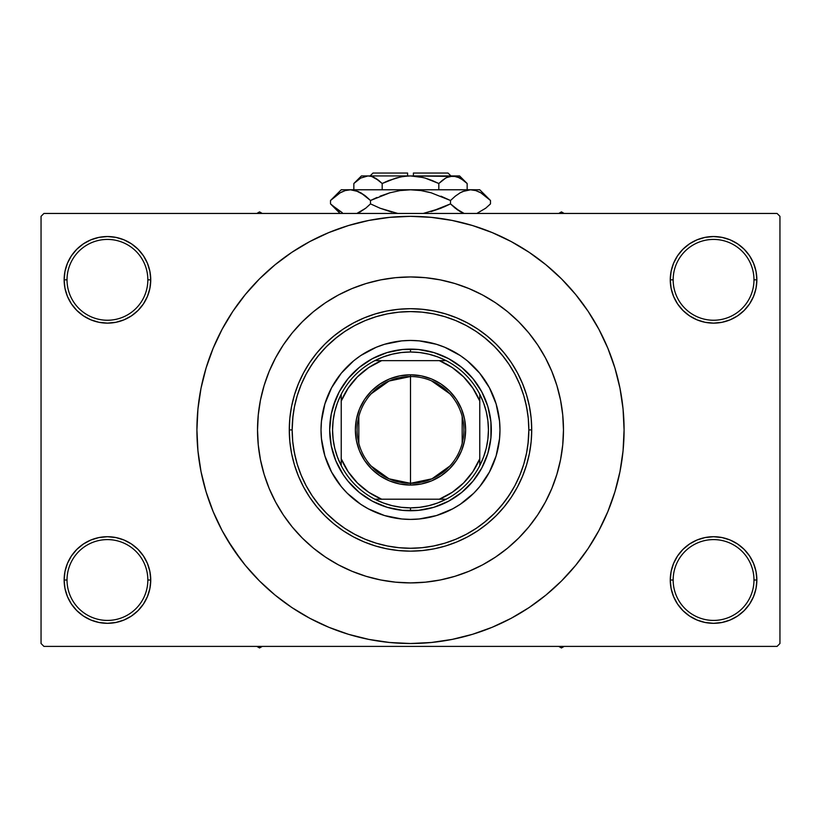<?xml version="1.0" encoding="UTF-8"?>
<svg xmlns="http://www.w3.org/2000/svg" width="821" height="821" viewBox="0 0 821 821"><rect width="100%" height="100%" fill="white"/><g stroke="black" fill="none" stroke-linecap="round" stroke-linejoin="round"><path stroke-width="1.23" d="M671.106 571.57L670.264 580.016L673.158 580.016A40.414 40.414 0 0 0 713.562 620.419A40.414 40.414 0 0 0 753.976 580.016A40.414 40.414 0 0 0 713.562 539.602A40.414 40.414 0 0 0 673.158 580.016L670.264 580.016L671.106 588.462L673.569 596.58L677.561 604.071L682.949 610.629L689.507 616.017L696.998 620.009L705.116 622.482L713.562 623.313L722.008 622.482L730.136 620.009L737.617 616.017L744.175 610.629L749.563 604.071L753.565 596.58L756.028 588.462L756.859 580.016L753.976 580.016A40.414 40.414 0 0 1 713.562 620.419A40.414 40.414 0 0 1 673.158 580.016A40.414 40.414 0 0 1 713.562 539.602A40.414 40.414 0 0 1 753.976 580.016L756.859 580.016L756.028 571.57L753.565 563.442L749.563 555.961L744.175 549.403L737.617 544.015L730.136 540.013L722.008 537.55L713.562 536.718L705.116 537.55L696.998 540.013L689.507 544.015L682.949 549.403L677.561 555.961L673.569 563.442L671.106 571.57L670.264 580.016L671.106 588.462M670.275 580.016A43.297 43.297 0 0 1 713.562 536.718A43.297 43.297 0 0 1 756.859 580.016L756.028 571.57M64.972 571.57L64.141 580.016L67.024 580.016A40.414 40.414 0 0 0 107.438 620.419A40.414 40.414 0 0 0 147.842 580.016A40.414 40.414 0 0 0 107.438 539.602A40.414 40.414 0 0 0 67.024 580.016L64.141 580.016A43.297 43.297 0 0 1 107.438 536.718A43.297 43.297 0 0 1 150.736 580.016L147.842 580.016A40.414 40.414 0 0 1 107.438 620.419A40.414 40.414 0 0 1 67.024 580.016A40.414 40.414 0 0 1 107.438 539.602A40.414 40.414 0 0 1 147.842 580.016L150.736 580.016L149.894 571.57L147.431 563.442L143.439 555.961L138.051 549.403L131.493 544.015L124.002 540.013L115.884 537.55L107.438 536.718L98.992 537.55L90.864 540.013L83.383 544.015L76.825 549.403L71.437 555.961L67.435 563.442L64.972 571.57L64.141 580.016L64.972 588.462L67.435 596.58L71.437 604.071L76.825 610.629L83.383 616.017L90.864 620.009L98.992 622.482L107.438 623.313L115.884 622.482L124.002 620.009L131.493 616.017L138.051 610.629L143.439 604.071L147.431 596.58L149.894 588.462L150.736 580.016L149.894 571.57M64.972 271.392L64.141 279.838L67.024 279.838A40.414 40.414 0 0 0 107.438 320.241A40.414 40.414 0 0 0 147.842 279.838A40.414 40.414 0 0 0 107.438 239.424A40.414 40.414 0 0 0 67.024 279.838L64.141 279.838A43.297 43.297 0 0 1 107.438 236.54A43.297 43.297 0 0 1 150.736 279.838L147.842 279.838A40.414 40.414 0 0 1 107.438 320.241A40.414 40.414 0 0 1 67.024 279.838A40.414 40.414 0 0 1 107.438 239.424A40.414 40.414 0 0 1 147.842 279.838L150.736 279.838L149.894 271.392L147.431 263.264L143.439 255.783L138.051 249.225L131.493 243.837L124.002 239.835L115.884 237.372L107.438 236.54L98.992 237.372L90.864 239.835L83.383 243.837L76.825 249.225L71.437 255.783L67.435 263.264L64.972 271.392L64.141 279.838L64.972 288.284L67.435 296.402L71.437 303.893L76.825 310.451L83.383 315.839L90.864 319.831L98.992 322.304L107.438 323.135L115.884 322.304L124.002 319.831L131.493 315.839L138.051 310.451L143.439 303.893L147.431 296.402L149.894 288.284L150.736 279.838L149.894 271.392M671.106 271.392L670.264 279.838L673.158 279.838A40.414 40.414 0 0 0 713.562 320.241A40.414 40.414 0 0 0 753.976 279.838A40.414 40.414 0 0 0 713.562 239.424A40.414 40.414 0 0 0 673.158 279.838L670.264 279.838A43.297 43.297 0 0 1 713.562 236.54A43.297 43.297 0 0 1 756.859 279.838L753.976 279.838A40.414 40.414 0 0 1 713.562 320.241A40.414 40.414 0 0 1 673.158 279.838A40.414 40.414 0 0 1 713.562 239.424A40.414 40.414 0 0 1 753.976 279.838L756.859 279.838L756.028 271.392L753.565 263.264L749.563 255.783L744.175 249.225L737.617 243.837L730.136 239.835L722.008 237.372L713.562 236.54L705.116 237.372L696.998 239.835L689.507 243.837L682.949 249.225L677.561 255.783L673.569 263.264L671.106 271.392L670.264 279.838L671.106 288.284L673.569 296.402L677.561 303.893L682.949 310.451L689.507 315.839L696.998 319.831L705.116 322.304L713.562 323.135L722.008 322.304L730.136 319.831L737.617 315.839L744.175 310.451L749.563 303.893L753.565 296.402L756.028 288.284L756.859 279.838L756.028 271.392M257.527 429.927A152.973 152.973 0 0 1 410.5 276.954A152.973 152.973 0 0 1 563.473 429.927L562.734 444.92L560.538 459.77L556.884 474.333L551.835 488.464L545.411 502.042L537.693 514.911L528.755 526.969L518.667 538.094L507.542 548.171L495.484 557.12L482.615 564.838L469.037 571.252L454.906 576.311L440.343 579.965L425.494 582.161L410.5 582.9L395.506 582.161L380.657 579.965L366.094 576.311L351.963 571.252L338.385 564.838L325.516 557.12L313.458 548.171L302.333 538.094L292.245 526.969L283.307 514.911L275.589 502.042L269.165 488.464L264.116 474.333L260.462 459.77L258.266 444.92L257.527 429.927L258.266 414.933L260.462 400.084L264.116 385.521L269.165 371.379L275.589 357.812L283.307 344.933L292.245 332.874L302.333 321.76L313.458 311.672L325.516 302.733L338.385 295.016L351.963 288.592L366.094 283.532L380.657 279.889L395.506 277.683L410.5 276.954L425.494 277.683L440.343 279.889L454.906 283.532L469.037 288.592L482.615 295.016L495.484 302.733L507.542 311.672L518.667 321.76L528.755 332.874L537.693 344.933L545.411 357.812L551.835 371.379L556.884 385.521L560.538 400.084L562.734 414.933L563.473 429.927A152.973 152.973 0 0 1 410.5 582.9A152.973 152.973 0 0 1 257.527 429.927A152.973 152.973 0 0 1 410.5 276.954A152.973 152.973 0 0 1 563.473 429.927A152.973 152.973 0 0 1 410.5 582.9A152.973 152.973 0 0 1 257.527 429.927L258.266 444.92L260.462 459.77L264.116 474.333L269.165 488.464L275.589 502.042L283.307 514.911L292.245 526.969L302.333 538.094L313.458 548.171L325.516 557.12L338.385 564.838L351.963 571.252L366.094 576.311L380.657 579.965L395.506 582.161L410.5 582.9L425.494 582.161L440.343 579.965L454.906 576.311L469.037 571.252L482.615 564.838L495.484 557.12L507.542 548.171L518.667 538.094L528.755 526.969L537.693 514.911L545.411 502.042L551.835 488.464L556.884 474.333L560.538 459.77L562.734 444.92L563.473 429.927L562.734 414.933L560.538 400.084L556.884 385.521L551.835 371.379L545.411 357.812L537.693 344.933L528.755 332.874L518.667 321.76L507.542 311.672L495.484 302.733L482.615 295.016L469.037 288.592L454.906 283.532L440.343 279.889L425.494 277.683L410.5 276.954L395.506 277.683L380.657 279.889L366.094 283.532L351.963 288.592L338.385 295.016L325.516 302.733L313.458 311.672L302.333 321.76L292.245 332.874L283.307 344.933L275.589 357.812L269.165 371.379L264.116 385.521L260.462 400.084L258.266 414.933L257.527 429.927M582.058 557.161L588.093 548.592L598.868 530.612L607.827 511.657L614.888 491.923L619.988 471.593L623.057 450.862L624.083 429.927A213.583 213.583 0 0 1 410.5 643.51A213.583 213.583 0 0 1 196.917 429.927A213.583 213.583 0 0 1 410.5 216.334A213.583 213.583 0 0 1 624.083 429.927L623.057 408.991L619.988 388.251L614.888 367.921L607.827 348.186L598.868 329.242L588.093 311.262L579.954 299.901M484.216 337.349L494.488 346.565M495.822 347.93L503.684 356.981M525.512 402.044L527.472 412.009M528.837 429.906L531.721 429.927A121.221 121.221 0 0 0 410.5 308.696A121.221 121.221 0 0 0 289.279 429.927L292.163 429.927A118.337 118.337 0 0 1 410.5 311.59A118.337 118.337 0 0 1 528.837 429.927L528.272 418.33L526.569 406.836L523.747 395.568L519.826 384.639L514.87 374.14L508.897 364.175L501.98 354.846L494.18 346.246L485.57 338.447L476.242 331.53L466.287 325.557L455.788 320.59L444.849 316.68L433.591 313.858L422.097 312.154L410.5 311.59L398.903 312.154L387.409 313.858L376.151 316.68L365.212 320.59L354.713 325.557L344.758 331.53L335.43 338.447L326.82 346.246L319.02 354.846L312.103 364.175L306.13 374.14L301.174 384.639L297.253 395.568L294.431 406.836L292.728 418.33L292.163 429.927L292.728 441.524L294.431 453.007L297.253 464.276L301.174 475.215L306.13 485.714L312.103 495.668L319.02 504.997L326.82 513.607L335.43 521.407L344.758 528.324L354.713 534.286L365.212 539.253L376.151 543.174L387.409 545.986L398.903 547.699L410.5 548.264L422.097 547.699L433.591 545.986L444.849 543.174L455.788 539.253L466.287 534.286L476.242 528.324L485.57 521.407L494.18 513.607L501.98 504.997L508.897 495.668L514.87 485.714L519.826 475.215L523.747 464.276L526.569 453.007L528.272 441.524L528.837 429.927A118.337 118.337 0 0 1 410.5 548.264A118.337 118.337 0 0 1 292.163 429.927L289.279 429.927A121.221 121.221 0 0 1 410.5 308.696A121.221 121.221 0 0 1 531.721 429.927L531.146 441.811L529.401 453.572L526.507 465.117L522.495 476.313L517.415 487.069L511.298 497.269L504.207 506.834L496.223 515.65L487.407 523.634L477.853 530.725L467.642 536.842L456.887 541.922L445.69 545.934L434.155 548.818L422.384 550.563L410.5 551.148L398.616 550.563L386.845 548.818L375.31 545.934L364.114 541.922L353.358 536.842L343.147 530.725L333.593 523.634L324.777 515.65L316.793 506.834L309.702 497.269L303.585 487.069L298.505 476.313L294.493 465.117L291.599 453.572L289.854 441.811L289.279 429.927L289.854 418.043L291.599 406.272L294.493 394.737L298.505 383.53L303.585 372.775L309.702 362.574L316.793 353.02L324.777 344.204L333.593 336.22L343.147 329.129L353.358 323.012L364.114 317.922L375.31 313.92L386.845 311.026L398.616 309.281L410.5 308.696L422.384 309.281L434.155 311.026L445.69 313.92L456.887 317.922L467.642 323.012L477.853 329.129L487.407 336.22L496.223 344.204L504.207 353.02L511.298 362.574L517.415 372.775L522.495 383.53L526.507 394.737L529.401 406.272L531.146 418.043L531.721 429.927A121.221 121.221 0 0 1 410.5 551.148A121.221 121.221 0 0 1 289.279 429.927A121.221 121.221 0 0 0 410.5 551.148A121.221 121.221 0 0 0 531.721 429.927L528.837 429.927M528.837 430.173L528.026 443.74M511.904 490.937L506.27 499.435M503.684 502.873L495.822 511.924M494.488 513.289L484.216 522.505M777.066 646.404L43.934 646.404L41.05 643.51L41.05 216.334L43.934 213.45L777.066 213.45L43.934 213.45L41.05 216.334L41.05 643.51L43.934 646.404L777.066 646.404L779.95 643.51L779.95 216.334L779.95 643.51L777.066 646.404M777.066 213.45L779.95 216.334L777.066 213.45M227.304 539.736L241.046 559.953M238.942 302.692L232.907 311.262L222.132 329.242L213.173 348.186L206.112 367.921L201.012 388.251L197.943 408.991L196.917 429.927L197.943 450.862L201.012 471.593L206.112 491.923L213.173 511.657L222.132 530.612L232.907 548.592L245.397 565.423L259.467 580.95L275.004 595.03L286.088 603.538M275.004 595.03L291.835 607.519L309.815 618.295L328.759 627.254L348.494 634.315L368.834 639.405L389.565 642.484L410.5 643.51L431.436 642.484L452.166 639.405L472.506 634.315L492.241 627.254L511.185 618.295L529.165 607.519L545.996 595.03L561.533 580.95L575.603 565.423L588.093 548.592L595.471 536.718M455.593 638.697L472.506 634.315M537.734 601.485L545.996 595.03M593.696 320.118L588.093 311.262L575.603 294.431L561.533 278.894L545.996 264.824L534.912 256.316M545.996 264.824L529.165 252.334L511.185 241.559L492.241 232.6L472.506 225.529L452.166 220.439L431.436 217.37L410.5 216.334L389.565 217.37L368.834 220.439L348.494 225.529L328.759 232.6L309.815 241.559L291.835 252.334L275.004 264.824L259.467 278.894L245.397 294.431L232.907 311.262L225.529 323.125M365.407 221.147L348.494 225.529M283.266 258.369L275.004 264.824M749.563 255.783L744.175 249.225M737.617 243.837L730.136 239.835L722.008 237.372L713.562 236.54L705.116 237.372M696.998 239.835L689.507 243.837M682.949 249.225L677.561 255.783M756.028 288.284L756.859 279.838A43.297 43.297 0 0 1 713.562 323.135A43.297 43.297 0 0 1 670.264 279.838L671.106 288.284M689.507 315.839L696.998 319.831L705.116 322.304L713.562 323.135L722.008 322.304L730.136 319.831L737.617 315.839M744.175 310.451L749.563 303.893M143.439 255.783L138.051 249.225M131.493 243.837L124.002 239.835L115.884 237.372L107.438 236.54L98.992 237.372M90.864 239.835L83.383 243.837M76.825 249.225L71.437 255.783M149.894 288.284L150.736 279.838A43.297 43.297 0 0 1 107.438 323.135A43.297 43.297 0 0 1 64.141 279.838L64.972 288.284M83.383 315.839L90.864 319.831L98.992 322.304L107.438 323.135L115.884 322.304L124.002 319.831L131.493 315.839M138.051 310.451L143.439 303.893M131.493 544.015L124.002 540.013L115.884 537.55L107.438 536.718L98.992 537.55L90.864 540.013L83.383 544.015M76.825 549.403L71.437 555.961M149.894 588.462L150.736 580.016A43.297 43.297 0 0 1 107.438 623.313A43.297 43.297 0 0 1 64.141 580.016L64.972 588.462M71.437 604.071L76.825 610.629M83.383 616.017L90.864 620.009L98.992 622.482L107.438 623.313L115.884 622.482M124.002 620.009L131.493 616.017M138.051 610.629L143.439 604.071M737.617 544.015L730.136 540.013L722.008 537.55L713.562 536.718L705.116 537.55L696.998 540.013L689.507 544.015M682.949 549.403L677.561 555.961M677.561 604.071L682.949 610.629M689.507 616.017L696.998 620.009L705.116 622.482L713.562 623.313L722.008 622.482M730.136 620.009L737.617 616.017M744.175 610.629L749.563 604.071M756.028 588.462L756.859 580.016A43.297 43.297 0 0 1 713.562 623.313A43.297 43.297 0 0 1 670.264 580.016M472.506 225.529L452.166 220.439M348.494 634.315L368.834 639.405M336.784 522.505L326.512 513.289M325.178 511.924L317.317 502.873M295.488 457.81L293.528 447.845M292.163 429.67L292.974 416.103M309.096 368.916L314.73 360.409M317.317 356.981L325.178 347.93M326.512 346.565L336.784 337.349M489.419 472.085A89.479 89.479 0 0 0 499.979 429.927A89.479 89.479 0 0 1 410.5 519.406A89.479 89.479 0 0 1 321.021 429.927A89.479 89.479 0 0 0 331.581 472.085M353.8 499.147A89.479 89.479 0 0 0 368.301 508.825L360.788 504.32L347.232 493.195L341.331 486.689L331.592 472.106A89.479 89.479 0 0 0 341.279 486.617M341.392 486.75A89.479 89.479 0 0 0 353.666 499.035M368.331 508.846A89.479 89.479 0 0 0 452.669 508.846M479.721 486.617A89.479 89.479 0 0 0 489.398 472.116L479.669 486.689L473.768 493.195L460.212 504.32L452.679 508.835A89.479 89.479 0 0 0 467.2 499.147M467.334 499.035A89.479 89.479 0 0 0 479.608 486.75M333.162 406.467L339.227 391.833L348.032 378.655L359.229 367.449L372.406 358.654L387.04 352.589L402.577 349.5L418.423 349.5L433.96 352.589L448.594 358.654L461.771 367.449L472.968 378.655L481.773 391.833L487.838 406.467L490.927 422.004L490.927 437.85L487.838 453.387L481.773 468.021L472.968 481.198L461.771 492.395L448.594 501.2L433.96 507.265L418.423 510.354L402.577 510.354L387.04 507.265L372.406 501.2L359.229 492.395L348.032 481.198L343.301 474.825L335.83 460.848L331.232 445.69L329.683 429.927L331.232 414.153L335.83 398.996M331.592 472.106L324.88 455.901L321.452 438.691L321.021 429.927L321.452 421.152L324.88 403.953L331.592 387.748L341.331 373.165L353.738 360.758L360.788 355.524L376.254 347.262L384.526 344.297L401.726 340.879L410.5 340.448L419.274 340.879L436.474 344.297L444.746 347.262L460.212 355.524L467.262 360.758L479.669 373.165L489.408 387.748L496.12 403.953L499.548 421.152L499.979 429.927L499.548 438.691L496.12 455.901L489.408 472.106M452.679 508.835L436.474 515.547L419.274 518.975L410.5 519.406L401.726 518.975L384.526 515.547L368.321 508.835M473.768 366.659L467.262 360.758M444.746 347.262L436.474 344.297M347.232 366.659L341.331 373.165M327.836 395.681L324.88 403.953M347.232 493.195L353.738 499.086M376.254 512.591L384.526 515.547M473.768 493.195L479.669 486.689M493.164 464.163L496.12 455.901M487.838 453.387L485.17 460.848M387.04 507.265L379.569 504.587M433.96 352.589L441.431 355.257M331.581 387.758A89.479 89.479 0 0 0 321.021 429.927A89.479 89.479 0 0 1 410.5 340.448A89.479 89.479 0 0 1 499.979 429.927A89.479 89.479 0 0 0 489.419 387.758M489.398 387.728A89.479 89.479 0 0 0 479.721 373.227M479.608 373.093A89.479 89.479 0 0 0 467.334 360.809M467.2 360.706A89.479 89.479 0 0 0 353.8 360.706M353.666 360.809A89.479 89.479 0 0 0 341.392 373.093M341.279 373.227A89.479 89.479 0 0 0 331.602 387.728M558.752 646.404L561.451 647.954L564.15 646.404L561.451 647.954L558.752 646.404M449.805 466.071L431.959 478.817L410.5 483.323A53.396 53.396 0 0 0 463.896 429.927A53.396 53.396 0 0 0 410.5 376.531L410.5 374.797A55.13 55.13 0 0 1 465.63 429.927A55.13 55.13 0 0 1 410.5 485.057L410.5 376.531A53.396 53.396 0 0 1 463.896 429.927A53.396 53.396 0 0 1 410.5 483.323L389.041 478.817L371.195 466.071M431.436 380.8L449.805 393.782M462.172 416.442L462.172 443.412M341.228 465.63A77.933 77.933 0 0 1 341.228 394.224L337.482 402.701L334.763 411.557L333.121 420.68L332.567 429.927L333.121 439.173L334.763 448.297L337.482 457.153L341.228 465.63A77.933 77.933 0 0 0 374.797 499.199L383.274 502.945L392.13 505.664L401.253 507.306L410.5 507.86A77.933 77.933 0 0 1 374.797 499.199L446.203 499.199A77.933 77.933 0 0 1 410.5 507.86L419.747 507.306L428.87 505.664L437.726 502.945L446.203 499.199A77.933 77.933 0 0 0 479.772 465.63L483.518 457.153L486.237 448.297L487.879 439.173L488.433 429.927L487.879 420.68L486.237 411.557L483.518 402.701L479.772 394.224A77.933 77.933 0 0 1 479.772 465.63L479.772 394.224A77.933 77.933 0 0 0 446.203 360.655L437.726 356.909L428.87 354.19L419.747 352.548L410.5 351.993L410.5 349.11A80.817 80.817 0 0 0 329.683 429.927A80.817 80.817 0 0 0 410.5 510.744L410.5 507.86L410.5 510.744A80.817 80.817 0 0 1 329.683 429.927A80.817 80.817 0 0 1 410.5 349.11A80.817 80.817 0 0 1 491.317 429.927A80.817 80.817 0 0 1 410.5 510.744A80.817 80.817 0 0 0 491.317 429.927A80.817 80.817 0 0 0 410.5 349.11L410.5 351.993L401.253 352.548L392.13 354.19L383.274 356.909L374.797 360.655A77.933 77.933 0 0 1 446.203 360.655L374.797 360.655A77.933 77.933 0 0 0 341.228 394.224L341.228 465.63A77.933 77.933 0 0 0 374.797 499.199L439.358 499.199L452.258 492.282L463.567 482.994L472.855 471.685L479.772 458.785L479.772 401.059L472.855 388.169L463.567 376.86L452.258 367.572L439.358 360.655L381.642 360.655L368.742 367.572L357.433 376.86L348.145 388.169L341.228 401.059L341.228 458.785L348.145 471.685L357.433 482.994L368.742 492.282L381.642 499.199A75.039 75.039 0 0 1 341.228 458.785L341.228 465.63M410.5 374.797L421.255 375.854L431.6 378.994L441.123 384.084L449.477 390.94L456.343 399.293L461.433 408.827L464.573 419.172L465.63 429.927L464.573 440.682L461.433 451.027L456.343 460.55L449.477 468.904L441.123 475.759L431.6 480.86L421.255 483.99L410.5 485.057L399.745 483.99L389.4 480.86L379.877 475.759L371.523 468.904L364.657 460.55L359.567 451.027L356.427 440.682L355.37 429.927L356.427 419.172L359.567 408.827L364.657 399.293L371.523 390.94L379.877 384.084L389.4 378.994L399.745 375.854L410.5 374.797L410.5 483.323A53.396 53.396 0 0 1 357.104 429.927A53.396 53.396 0 0 1 410.5 376.531A53.396 53.396 0 0 0 357.104 429.927A53.396 53.396 0 0 0 410.5 483.323L410.5 485.057A55.13 55.13 0 0 1 355.37 429.927A55.13 55.13 0 0 1 410.5 374.797M439.358 360.655L446.203 360.655A77.933 77.933 0 0 1 479.772 394.224L479.772 401.059A75.039 75.039 0 0 0 439.368 360.655M439.368 499.199A75.039 75.039 0 0 0 479.772 458.785L479.772 465.63A77.933 77.933 0 0 1 446.203 499.199L439.358 499.199M381.632 360.655A75.039 75.039 0 0 0 341.228 401.059L341.228 394.224A77.933 77.933 0 0 1 374.797 360.655L381.642 360.655M358.828 443.412L358.828 416.442M371.195 393.782L389.041 381.036L410.5 376.531M259.549 647.954L262.248 646.404L259.549 647.954L259.549 646.404L259.549 647.954L256.85 646.404L259.549 647.954M561.451 211.89L558.752 213.45L561.451 211.89L561.451 213.45L561.451 211.89L564.15 213.45L561.451 211.89M262.248 213.45L259.549 211.89L256.85 213.45L259.549 211.89L262.248 213.45M372.98 173.046L407.616 173.046L372.98 173.046L370.086 175.93L372.98 173.046M407.616 175.93L407.616 173.046L407.616 175.93M354.59 182.785L353.841 183.514L353.841 189.784L353.841 183.514L360.686 178.065L368.003 175.93L371.667 176.474L378.789 180.456L375.32 178.065L382.175 183.514L382.175 189.784L382.175 183.514L378.799 180.466L382.175 183.514L395.907 178.054L403.132 176.474L410.5 175.93L417.868 176.474L425.093 178.054L438.825 183.514L432.092 180.466L438.825 183.514L438.825 189.784L438.825 183.514L445.68 178.065L449.272 176.494L452.997 175.93L456.661 176.474L463.773 180.456L467.159 183.514L467.159 189.784L467.159 183.514L466.451 182.826M446.46 177.634L452.997 175.93L459.565 175.93L449.303 176.484M445.721 178.044L442.201 180.466L445.68 178.065M400.72 176.895L388.918 180.466L382.175 183.514L378.799 180.466L382.175 183.514L395.938 178.044L403.132 176.474L410.5 175.93L452.997 175.93L460.263 178.044L467.159 183.514L459.565 175.93M407.616 176.012L400.73 176.895M456.661 176.474L410.5 175.93L423.123 177.531M421.666 177.182L413.384 176.012M361.435 175.93L368.003 175.93L361.435 175.93L353.841 183.514L360.686 178.065L368.003 175.93L410.5 175.93L368.003 175.93L364.308 176.484L368.003 175.93L371.667 176.474L378.799 180.466L373.812 177.285M371.728 176.494L373.729 177.244M331.479 199.554L330.514 200.498L330.514 203.885L330.514 200.498L335.276 196.188L340.181 192.802L345.251 190.575L350.505 189.784L341.228 189.784L479.772 189.784L470.495 189.784L475.667 190.554L480.757 192.761L485.714 196.178L490.486 200.498L490.486 203.885L485.724 208.195L476.837 213.45L485.724 208.195L490.486 203.885L490.486 200.498L489.46 199.493M462.377 212.731L455.265 208.206L450.493 203.885L450.493 200.498L455.255 196.188L460.16 192.802L465.24 190.575L470.495 189.784L465.271 190.564L470.495 189.784L465.271 190.564L460.181 192.781L455.255 196.188L460.16 192.802M475.749 190.575L480.757 192.761L490.486 200.498L479.772 189.784M462.685 191.519L460.222 192.761M443.997 206.933L450.493 203.885L460.191 211.602L456.65 209.273M423.195 213.45L440.98 208.195L423.195 213.45M377.003 197.451L370.507 200.498L389.934 192.771L380.031 196.188L389.934 192.771L400.043 190.564L389.903 192.781L400.094 190.564L410.5 189.784L420.957 190.564L431.066 192.771L450.493 200.498L440.98 196.188L450.493 200.498L450.493 203.885L431.066 211.613L440.969 208.206L423.205 213.45M397.805 213.45L380.031 208.206L370.507 203.885L370.507 200.498L365.745 196.188L370.507 200.498L370.507 203.885L380.02 208.195L370.507 203.885L365.745 208.195L356.858 213.45L365.745 208.195L359.731 212.198M365.735 208.206L370.507 203.885L380.02 208.195M462.613 191.55L470.495 189.784L475.667 190.554L470.495 189.784L410.5 189.784L400.094 190.564L410.5 189.784L350.505 189.784L355.688 190.554L364.35 195.111M358.623 191.652L350.505 189.784L345.292 190.564M342.254 212.67L331.54 204.901M370.507 200.498L389.934 192.771L370.507 200.498L360.788 192.771L365.407 195.911M341.228 189.784L330.514 200.498L340.181 192.802L345.251 190.575L350.505 189.784L355.688 190.554L360.778 192.761M330.514 200.498L335.184 196.26M340.243 192.761L342.254 191.724L340.243 192.761M345.251 190.575L350.505 189.784L345.333 190.554L350.505 189.784L355.688 190.554M400.043 190.564L397.58 190.975L400.043 190.564M420.906 190.564L410.5 189.784L420.957 190.564L429.27 192.278M455.255 196.188L450.493 200.498L431.066 192.771L450.493 200.498L455.593 195.911M489.059 199.113L485.888 196.311M397.58 213.409L380.031 208.206L370.507 203.885L365.745 208.195M340.027 211.5L330.514 203.885L340.068 213.45M331.91 205.25L335.276 208.195M358.705 212.69L360.778 211.623M380.031 208.206L391.73 212.105M464.142 213.45L455.265 208.206L450.493 203.885L460.16 211.592M489.521 204.84L490.486 203.885M450.493 203.885L440.98 208.195L450.493 203.885L455.255 208.195M388.918 180.466L385.09 182.118M432.092 180.466L438.825 183.514L442.447 180.271L438.825 183.514L425.062 178.044L432.082 180.466M466.174 182.56L464.327 180.907M413.384 173.046L448.02 173.046L413.384 173.046L413.384 175.93L413.384 173.046M447.414 177.182L449.272 176.494M358.387 212.834L356.858 213.45M478.746 191.724L480.921 192.853M420.957 190.564L423.42 190.975M410.5 189.784L411.075 189.784M335.43 208.329L334.506 207.569M462.295 212.69L460.222 211.623M364.288 176.494L368.003 175.93L371.697 176.484M368.003 175.93L364.339 176.474M458.857 177.315L463.773 180.456M448.02 173.046L450.914 175.93"/></g></svg>
